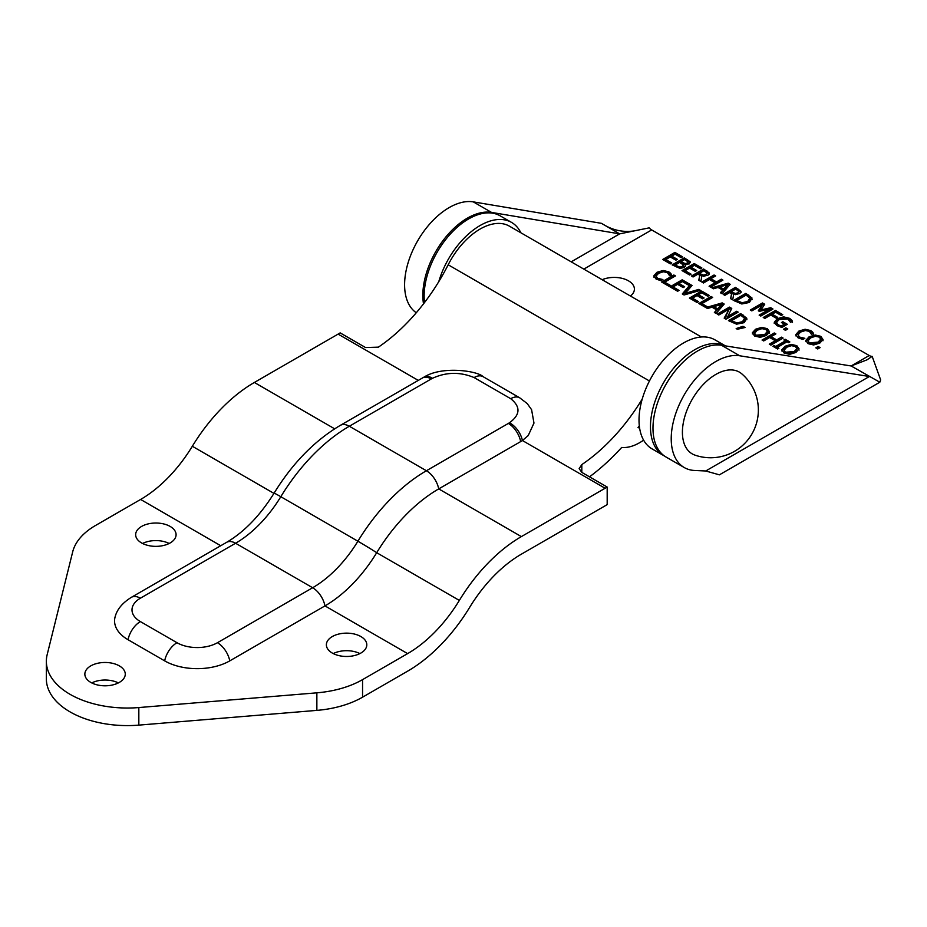 <?xml version="1.0" encoding="UTF-8"?>
<svg xmlns="http://www.w3.org/2000/svg" width="927" height="927" viewBox="0 0 927 927"><rect width="100%" height="100%" fill="white"/><g stroke="black" fill="none" stroke-linecap="round" stroke-linejoin="round"><path stroke-width="1.39" d="M169.177 543.477A20.209 11.669 0 0 0 142.561 543.477M141.576 542.944A20.209 11.669 180 0 1 135.655 534.694A20.209 11.669 180 0 1 155.863 523.025A20.209 11.669 180 0 1 176.084 534.694A20.209 11.669 180 0 1 163.604 545.47A20.209 11.669 180 0 1 141.576 542.944M359.896 653.581A20.209 11.669 0 0 0 333.268 653.581M332.295 653.06A20.209 11.669 180 0 1 326.374 644.81A20.209 11.669 180 0 1 346.582 633.141A20.209 11.669 180 0 1 366.802 644.81A20.209 11.669 180 0 1 354.323 655.586A20.209 11.669 180 0 1 332.295 653.06M118.378 682.921A20.209 11.669 0 0 0 91.75 682.921M90.765 682.388A20.209 11.669 180 0 1 84.855 674.138A20.209 11.669 180 0 1 105.064 662.469A20.209 11.669 180 0 1 125.272 674.138A20.209 11.669 180 0 1 112.793 684.914A20.209 11.669 180 0 1 90.765 682.388M510.719 398.703C520.8 406.779 520.371 414.809 509.444 422.77A28.61 16.524 180 0 1 508.355 423.43L426.408 470.742A142.909 82.515 120 0 0 357.892 541.217A94.369 54.484 -60 0 1 312.654 587.741A17.984 10.382 60 0 1 324.971 605.899L229.769 660.87A46.037 26.582 180 0 1 164.67 660.87L128.053 639.723A17.984 10.382 -60 0 1 140.371 621.577A28.61 16.524 180 0 1 140.371 598.216A17.984 10.382 60 0 0 131.379 597.324L226.582 542.353C244.241 531.982 260.07 515.586 274.079 493.176C292.48 463.268 314.566 440.661 340.336 425.354L424.16 377.011A17.984 9.791 62.7 0 1 424.195 376.999A17.984 9.791 62.7 0 1 432.422 378.309C446.211 371.994 460.105 371.75 474.103 377.567L510.719 398.703A17.984 10.382 -60 0 1 519.711 397.81L527.208 403.558L531.588 409.688L533.975 423.071L528.205 435.586L522.411 440.522A46.037 26.582 180 0 1 520.673 441.588L438.726 488.9A129.398 74.705 120 0 0 376.698 552.701A107.891 62.294 -60 0 1 324.971 605.899L407.613 653.616L362.561 679.63A80.846 46.674 180 0 1 316.86 692.828L138.83 707.556A80.985 46.756 180 0 1 46.35 661.275A80.985 46.756 180 0 1 47.173 654.647L72.688 551.855A80.846 46.674 180 0 1 95.551 525.47L140.614 499.456A107.891 62.294 -60 0 0 192.329 446.258A129.398 74.705 120 0 1 254.369 382.457L338.1 334.114A143.847 83.048 -60 0 0 340.174 332.886L365.551 347.544L378.378 347.15A143.847 83.048 -60 0 0 448.181 264.786L649.456 380.985M701.38 336.988L509.398 226.153A58.621 33.847 120 0 0 448.181 264.786M581.808 464.601L579.155 468.622L581.808 472.388L581.808 464.601A143.847 83.048 120 0 0 642.214 399.097M46.35 661.275L46.35 678.831A80.985 46.756 0 0 0 138.83 725.123L316.86 710.383A80.846 46.674 0 0 0 362.561 697.185L407.613 671.171A129.398 74.705 -60 0 0 469.653 607.37A107.891 62.294 120 0 1 521.368 554.172L605.111 505.829A165.354 95.469 -60 0 0 607.185 504.601L607.185 487.046L581.808 472.388M643.616 440.14A50.301 29.038 -60 0 1 621.693 447.451A165.354 95.469 -60 0 1 589.502 476.837M639.317 425.806A165.354 95.469 -60 0 1 637.985 427.614L639.456 427.023M407.613 653.616A107.891 62.294 120 0 0 459.34 600.418A129.398 74.705 -60 0 1 521.368 536.606L605.111 488.262A143.847 83.048 120 0 0 607.185 487.046M638.1 427.463L638.807 427.868M128.053 639.723A46.037 26.582 180 0 1 115.33 616.119C117.37 608.981 122.712 602.724 131.379 597.324M781.82 350.974L785.065 347.416L791.229 345.551L796.814 346.86L799.097 350.093M784.045 350.279L785.505 352.225L794.161 351.507L796.849 348.795L795.412 346.501L791.438 345.667L786.756 347.219L784.045 350.279L785.505 353.396L794.161 352.677L796.849 349.247M791.229 344.369L796.814 345.69L799.097 348.911L795.853 352.48L789.688 354.346L784.091 353.036L781.82 349.803L785.065 346.246L791.229 344.369L791.229 345.551M715.065 282.781L709.445 279.537L703.477 282.99L701.855 282.051L714.057 275.006L715.679 275.933L710.893 278.703L716.513 281.947L721.299 279.178L722.921 280.116L710.719 287.161L709.097 286.234L715.065 282.781L715.065 283.952L710.105 286.814M702.863 282.631L714.057 276.176L714.659 276.524M714.057 275.006L714.057 276.176M721.299 279.178L721.901 280.707M716.513 281.947L716.513 283.117L721.299 280.36M710.893 278.703L710.893 279.873L716.513 283.117M721.079 293.152L722.689 290.139L718.031 287.451L713.512 288.784L711.866 287.834L728.193 283.164L730.186 284.311L722.098 293.743L720.383 292.747L722.689 290.139M713.234 288.621L728.193 284.334L729.514 285.099M723.628 290.255L727.486 285.852L727.486 284.67L719.862 286.906L719.862 288.088L723.628 290.255L723.628 289.085L727.486 284.67M719.862 286.906L723.628 289.085M728.193 283.164L728.193 284.334M674.914 252.399L682.55 256.814L681.113 257.648L675.099 254.172L671.751 256.107L677.359 259.34L675.91 260.174L670.302 256.941L665.771 259.548L671.797 263.025L670.348 263.859L662.712 259.456L674.914 252.399L674.914 253.581L681.53 257.405M663.732 260.035L674.914 253.581M671.751 256.107L671.751 257.277L676.339 259.931M665.771 259.548L665.771 260.73L670.777 263.616M734.694 301.008L745.876 294.543L752.145 299.514M736.698 300.545L742.121 302.735L747.718 301.472L749.827 298.123L746.096 295.122L736.698 300.545L736.698 301.715L742.121 303.917L747.718 302.642L749.827 299.294M742.121 302.735L742.121 303.917M749.966 299.977L749.827 298.123M745.876 293.372L752.064 298.065L749.387 302.457L741.785 303.975L733.674 300.418L745.876 293.372L745.876 294.543M684.335 257.845L690.279 261.843L689.294 263.882L684.902 264.427L685.551 265.725L684.161 267.509L680.128 268.366L672.133 264.89L684.335 257.845L684.335 259.015L690.453 262.457M673.141 265.47L684.335 259.015M675.134 265.029L679.734 267.092L682.399 266.57L683.303 264.902L679.642 262.422L675.134 265.029L675.134 266.2L679.734 268.262L682.399 267.741L683.303 266.072M680.997 261.634L685.111 263.546L687.37 263.036L688.019 261.935L686.119 260.475L684.566 259.572L680.997 261.634L680.997 262.816L685.111 264.716M684.902 264.427L685.412 266.304M683.454 266.582L683.303 264.902M679.734 267.092L679.734 268.262M686.652 264.554L688.019 261.935M687.37 264.207L688.019 263.106L687.37 264.207M816.814 348.425L818.135 347.66L819.074 348.204M818.135 346.489L820.094 347.625L817.753 348.969L815.795 347.834L818.135 346.489L818.135 347.66M694.23 263.546L701.866 267.961L700.418 268.795L694.404 265.319L691.055 267.254L696.664 270.487L695.227 271.321L689.618 268.088L685.088 270.707L691.102 274.172L689.653 275.006L682.017 270.603L694.23 263.546L694.23 264.728L700.847 268.552M683.037 271.182L694.23 264.728M691.055 267.254L691.055 268.424L695.656 271.078M685.088 270.707L685.088 271.878L690.082 274.763M656.084 276.061L657.533 278.297L662.886 279.56L660.951 280.684L656.107 279.097L653.778 275.898L656.953 272.295L663.129 270.499L668.773 271.808L670.603 273.233L671.519 274.589L669.561 275.713L667.382 272.608L663.431 271.773L658.645 273.28L656.084 276.061L656.073 277.474L657.533 279.467L661.136 280.568M653.778 277.08L656.953 273.477L663.129 271.669L668.773 272.99L671.519 275.759M660.499 279.317L660.499 280.487M670.603 273.233L670.603 274.415M699.769 275.238L697.915 274.172L693.06 276.976L691.438 276.037L703.639 268.992L709.248 272.967L707.961 275.307L701.855 275.91L700.882 281.484L698.773 280.278L699.769 275.238L698.981 280.394M699.271 273.384L703.535 275.11L706.142 274.404L707 273.025L703.86 270.73L699.271 273.384L699.271 274.566L701.843 275.945M703.639 268.992L703.639 270.163L709.248 274.149M692.457 276.617L703.639 270.163M703.535 276.292L706.142 275.586L707 273.025M703.535 275.11L703.535 276.211M664.705 282.144L670.151 285.284L668.703 286.119L661.635 282.04L673.836 274.995L675.459 275.922L664.705 282.144L664.705 283.314L669.132 285.875M662.654 282.619L673.836 276.165L674.45 276.513M673.836 274.995L673.836 276.165M731.6 293.616L729.734 292.538L724.879 295.342L723.257 294.404L735.459 287.358L741.067 291.345L739.781 293.685L733.674 294.288L732.701 299.861L730.592 298.645L731.6 293.616L730.8 298.761M731.09 291.762L735.354 293.488L737.962 292.781L738.819 291.402L735.679 289.108L731.09 291.762L731.09 292.932L733.663 294.322M735.459 287.358L735.459 288.529L741.067 292.515M724.277 294.995L735.459 288.529M735.354 294.659L737.962 293.952L738.819 291.402M735.354 293.488L735.354 294.577M673.048 286.953L679.062 290.429L677.625 291.263L669.989 286.86L682.191 279.803L689.827 284.218L688.379 285.053L682.365 281.576L679.027 283.511L684.636 286.744L683.187 287.579L677.579 284.346L673.048 286.953L673.048 288.135L678.043 291.02M679.027 283.511L679.027 284.682L683.616 287.335M670.997 287.44L682.191 280.985L688.807 284.809M682.191 279.803L682.191 280.985M769.653 309.05L759.317 311.345L758.332 310.777L762.33 304.821L751.809 310.893L750.302 310.024L762.504 302.978L764.717 304.253L760.974 309.931L770.719 307.718L772.967 309.015L760.766 316.061L759.143 315.122L769.653 309.05L769.653 310.232L760.163 315.713M758.9 311.101L762.33 304.821M770.719 307.718L770.719 308.888L771.948 309.606M760.974 309.931L760.974 310.974M769.653 309.131L770.719 308.888M762.504 302.978L762.504 304.149L764.161 305.099M751.322 310.603L762.504 304.149M685.285 293.303L698.807 289.398L700.464 290.36L684.045 294.971L682.295 293.963L690.302 284.496L692.04 285.493L685.285 293.303L685.285 294.473L699.097 290.742M682.967 294.346L690.302 285.667L691.368 286.281M690.302 284.496L690.302 285.667M698.807 289.398L698.807 290.58M772.179 314.195L777.614 317.335L776.177 318.17L770.731 315.029L764.856 318.425L763.234 317.486L775.447 310.441L782.747 314.659L781.299 315.493L775.621 312.214L772.179 314.195L772.179 315.377L776.606 317.926M775.447 310.441L775.447 311.623L781.728 315.25M764.254 318.077L775.447 311.623M692.492 298.181L698.506 301.657L697.058 302.492L689.421 298.077L701.623 291.032L709.259 295.435L707.822 296.269L701.809 292.805L698.46 294.728L704.068 297.973L702.62 298.807L697.011 295.562L692.492 298.181L692.492 299.351L697.486 302.237M698.46 294.728L698.46 295.91L703.048 298.552M690.441 298.668L701.623 292.202L708.24 296.026M701.623 291.032L701.623 292.202M791.473 319.827L792.481 321.24L790.522 322.376L787.95 319.027L779.155 319.56L776.571 322.341L778.216 324.786L781.125 326.014L784.277 324.183L781.449 322.55L782.875 321.727L787.301 324.288L781.971 327.37L776.872 325.632L774.242 322.283L777.417 318.61L783.651 316.86L789.537 318.332L791.473 319.827L792.481 322.411M774.242 323.453L777.417 319.792L783.651 318.031L789.537 319.502L791.473 321.009M782.875 321.727L782.875 322.909L786.281 324.879M784.277 324.183L784.277 325.365L781.137 327.173L781.125 326.014M776.571 322.341L776.548 323.801L778.216 325.968L781.125 327.185M715.076 312.886L716.687 309.885L712.029 307.196L707.51 308.517L698.842 303.511L711.044 296.466L712.666 297.405L701.901 303.616L707.347 306.767L706.026 307.532L722.191 302.897L722.191 304.079L723.512 304.844M707.231 308.355L722.191 304.079M701.901 303.616L701.901 304.786L706.339 307.347M699.85 304.102L711.044 297.637L711.646 297.996M717.625 310L721.484 305.586L721.484 304.415L713.86 306.652L713.86 307.822L717.625 310L717.625 308.83L721.484 304.415M722.191 302.897L724.184 304.056L716.096 313.477L714.381 312.492L716.687 309.885M713.86 306.652L717.625 308.83M711.044 296.466L711.044 297.637M785.853 327.845L787.811 328.981L785.47 330.325L783.512 329.201L785.853 327.845L786.791 329.572M784.532 329.78L785.853 329.027M727.023 316.849L736.675 311.263L738.193 312.144L725.992 319.189L724.172 318.135L729.294 308.946L718.773 315.018L717.255 314.149L729.456 307.104L731.762 308.436L727.023 318.019L737.174 312.735M718.274 314.74L729.456 308.274L731.264 309.317M724.659 318.425L729.294 308.946M729.456 307.104L729.456 308.274M736.675 311.263L736.675 312.445M812.573 331.993L813.489 333.338L811.531 334.473L809.352 331.368L805.389 330.533L800.615 332.04L798.054 334.821L799.503 337.057L804.856 338.32L802.921 339.444L798.077 337.857L795.748 334.659L798.923 331.055L805.099 329.259L810.743 330.568L812.573 331.993L813.489 334.52M795.748 335.841L798.923 332.237L805.099 330.429L810.743 331.75L812.573 333.164M802.469 338.065L803.106 339.328M798.054 334.821L799.503 338.228L802.469 339.247M729.479 321.205L740.673 314.74L746.93 319.711M731.484 320.742L736.907 322.932L742.504 321.669L744.613 318.32L740.882 315.319L731.484 320.742L731.484 321.912L736.907 324.114L742.504 322.839L744.613 319.491M736.907 322.932L736.907 324.114M744.752 320.174L744.613 318.32M740.673 313.569L746.849 318.262L744.184 322.654L736.571 324.172L728.46 320.615L740.673 313.569L740.673 314.74M815.192 334.995L820.766 336.316L823.049 339.537L819.804 343.106L813.639 344.971L808.043 343.65L805.772 340.429L809.016 336.872L815.192 334.995L815.192 336.177L820.766 337.486L823.049 340.719M807.996 340.904L809.456 344.021L818.112 343.303L820.801 340.591L820.801 339.421L819.375 337.127L815.389 336.292L810.708 337.845L807.996 340.904L809.456 342.851L818.112 342.121L820.847 339.05L820.801 339.873M805.772 341.599L809.016 338.042L815.192 336.177M771.09 336.663L776.71 339.908L781.496 337.15L783.118 338.077L770.916 345.134L769.294 344.195L775.262 340.742L769.653 337.498L763.674 340.951L762.052 340.012L774.254 332.967L775.876 333.905L771.09 336.663L771.09 337.834L776.71 341.078L782.098 338.668M763.072 340.603L774.254 334.137L774.868 334.485M770.314 344.774L775.262 341.912L775.262 340.742M774.254 332.967L774.254 334.137M776.71 339.908L776.71 341.078M781.496 337.15L781.496 338.32M745.041 327.498L737.371 329.27L736.177 328.575L742.99 326.316L745.041 327.498M742.99 326.316L743.593 327.834M738.216 329.073L742.99 327.486M777.336 347.393L778.889 348.297L777.637 349.015L772.909 346.281L774.161 345.562L775.714 346.455L785.424 340.846L783.871 339.954L785.123 339.236L789.85 341.959L788.599 342.689L787.046 341.785L777.336 347.393L777.869 348.876M784.891 340.545L788.831 342.55M773.929 346.872L775.714 347.637L785.424 342.028L785.424 340.846M785.123 339.236L785.123 340.406M775.714 346.455L775.714 347.637M774.161 345.562L774.161 346.733M761.751 327.358L767.336 328.668L769.619 331.901L766.374 335.458L760.21 337.324L754.613 336.014L752.342 332.781L755.586 329.224L761.751 327.358L761.751 328.529L767.336 329.85L769.619 333.071M754.566 333.268L756.026 336.385L764.682 335.655L767.371 332.955L767.371 331.773L765.945 329.491L761.959 328.656L757.278 330.209L754.566 333.268L756.026 335.203L764.682 334.485L767.417 331.414L767.371 332.225M752.342 333.952L755.586 330.406L761.751 328.529M423.512 303.859A63.001 36.373 -60 0 1 442.735 240.962A63.001 36.373 -60 0 1 491.53 212.41L619.653 233.859L649.167 227.857A8.922 5.145 60 0 0 651.693 229.931L869.236 355.516A8.922 5.145 60 0 0 872.168 356.374L880.65 379.919L879.816 382.214L851.137 365.968L721.507 345.261A63.001 36.373 120 0 0 662.805 390.29A63.001 36.373 120 0 0 666.038 457.023L684.277 467.556A63.001 36.373 -60 0 1 681.044 400.823A63.001 36.373 -60 0 1 739.746 355.783L869.375 376.501L705.714 470.986L694.624 470.476A63.001 36.373 -60 0 1 684.277 467.556M602.156 279.711A20.209 11.669 180 0 1 628.483 280.835A20.209 11.669 180 0 1 634.404 289.085A20.209 11.669 180 0 1 630.43 296.026M571.206 261.831L619.653 233.859L601.414 223.326L473.291 201.877A63.001 36.373 120 0 0 415.111 245.516A63.001 36.373 120 0 0 416.281 312.758M869.236 355.516L851.137 365.968L866.93 359.873L872.168 356.374M705.714 470.986L719.398 474.833L879.816 382.214M725.296 345.864A62.932 36.338 120 0 0 662.944 383.778A62.932 36.338 120 0 0 663.5 455.481A62.932 36.338 120 0 0 664.358 455.945M725.401 345.875L714.984 339.861A62.932 36.338 120 0 0 652.052 376.2A62.932 36.338 120 0 0 652.052 448.877L663.5 455.481M424.531 302.526A62.932 36.338 -60 0 1 448.946 235.609A62.932 36.338 -60 0 1 500.117 215.806L511.553 222.41A62.932 36.338 -60 0 1 520.847 232.77M438.784 281.646A62.932 36.338 -60 0 1 511.553 222.41M741.809 373.859A47.196 27.242 120 0 0 715.771 374.462A47.196 27.242 120 0 0 684.277 418.471A47.196 27.242 120 0 0 695.007 455.134M509.444 422.77A17.984 10.939 57.2 0 1 522.411 440.522L605.111 488.262M338.1 334.114L418.239 380.371M474.103 377.567A17.984 10.382 -60 0 1 483.094 376.675A17.984 10.382 -60 0 1 483.106 376.675C477.648 370.858 442.098 365.678 424.195 377.011M422.283 378.042A17.984 10.382 60 0 1 431.275 378.934A28.61 16.524 180 0 1 432.422 378.309M483.094 376.675L519.711 397.81A17.984 10.382 -60 0 1 519.723 397.822A17.984 10.382 -60 0 1 519.85 397.892M340.336 425.354A17.984 10.382 60 0 1 349.328 426.246L431.275 378.934M274.079 493.176A17.984 0.591 31.3 0 1 280.811 496.71A142.909 82.515 -60 0 1 349.328 426.246L426.408 470.742A17.984 10.382 60 0 1 438.726 488.9L521.368 536.606M508.355 423.43A17.984 10.382 60 0 1 520.673 441.588M226.582 542.353A17.984 10.382 60 0 1 235.574 543.245A94.369 54.484 120 0 0 280.811 496.71L357.892 541.217A17.984 0.591 31.3 0 1 376.698 552.701L459.34 600.418M140.371 598.216L235.574 543.245L312.654 587.741L217.451 642.712A17.984 10.382 60 0 1 229.769 660.87M164.67 660.87A17.984 10.382 -60 0 1 176.987 642.712L140.371 621.577M217.451 642.712A28.61 16.524 180 0 1 176.987 642.712M140.614 499.456L220.742 545.725M192.329 446.258L273.952 493.384M254.369 382.457L334.659 428.819M362.561 697.185L362.561 679.63M316.86 710.383L316.86 692.828M138.83 725.123L138.83 707.556M794.161 351.507L794.161 352.677M785.065 346.246L785.065 347.416M796.814 345.69L796.814 346.86M737.938 301.263L737.938 302.434M747.718 301.472L747.718 302.642M748.657 294.983L748.657 296.153M687.567 259.711L687.567 260.881M676.455 265.782L676.455 266.964M682.84 262.7L682.84 263.871M682.399 266.57L682.399 267.741M685.111 263.546L685.111 264.427M657.533 278.297L657.533 279.467M668.773 271.808L668.773 272.99M663.129 270.499L663.129 271.669M656.953 272.295L656.953 273.477M700.696 274.207L700.696 275.377M706.791 270.8L706.791 271.982M706.142 274.404L706.142 275.586M732.515 292.584L732.515 293.755M738.61 289.178L738.61 290.348M737.962 292.781L737.962 293.952M777.417 318.61L777.417 319.792M783.651 316.86L783.651 318.031M789.537 318.332L789.537 319.502M778.216 324.786L778.216 325.968M798.923 331.055L798.923 332.237M805.099 329.259L805.099 330.429M810.743 330.568L810.743 331.75M799.503 337.057L799.503 338.228M732.724 321.46L732.724 322.631M742.504 321.669L742.504 322.839M743.442 315.18L743.442 316.35M820.766 336.316L820.766 337.486M809.016 336.872L809.016 338.042M818.112 342.121L818.112 343.303M767.336 328.668L767.336 329.85M755.586 329.224L755.586 330.406M764.682 334.485L764.682 335.655M651.693 229.931L583.813 269.12M473.291 201.877L491.53 212.41M739.746 355.783L721.507 345.261M688.089 262.19L688.089 263.361M633.662 230.985C623.002 232.387 613.037 230.278 603.744 224.67M695.296 455.238A47.752 47.752 0 0 0 741.785 373.836"/></g></svg>
